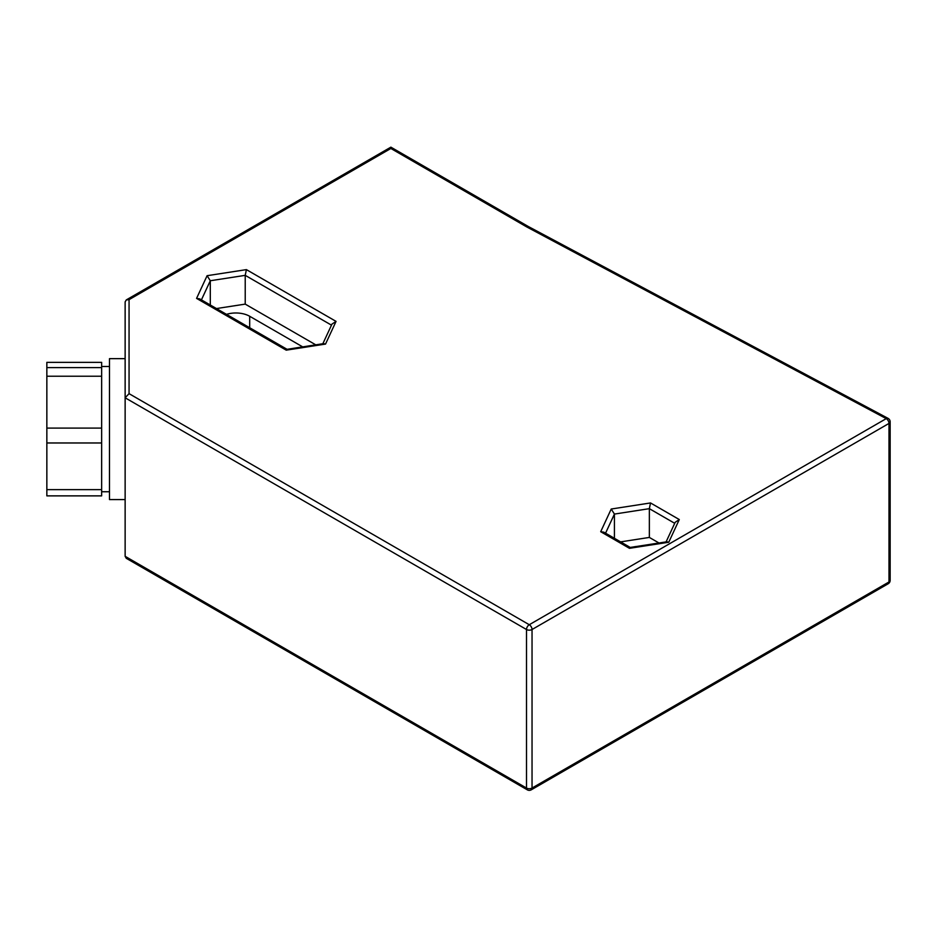 <?xml version="1.0" encoding="UTF-8"?>
<svg xmlns="http://www.w3.org/2000/svg" width="937" height="937" viewBox="0 0 937 937"><rect width="100%" height="100%" fill="white"/><g stroke="black" fill="none" stroke-linecap="round" stroke-linejoin="round"><path stroke-width="1.41" d="M630.226 547.442L603.791 532.169L600.699 531.712L611.229 509.025L650.524 502.946L679.29 519.555L668.76 542.242L629.465 548.321L600.699 531.712M630.296 547.477L629.465 548.321M605.548 533.188L614.426 514.073L614.426 538.318M650.524 502.946L649.353 508.662L614.426 514.073L611.229 509.025M666.09 541.891L675.19 522.284L679.29 519.555M630.156 547.454L666.875 541.773L668.76 542.242M658.98 542.991L649.353 537.428L620.599 541.879M633.599 546.915A19.572 11.303 180 0 1 636.282 546.505M674.71 523.314L649.353 508.662L649.353 537.428M302.651 346.854L249.699 316.284A19.572 11.303 0 0 0 226.508 314.352M315.746 344.828L245.225 304.115L216.47 308.554M287.062 349.314L323.64 343.61L325.526 344.078L286.23 350.157L196.571 298.388L207.1 275.701L246.396 269.622L336.055 321.391L325.526 344.078M322.855 343.727L331.956 324.12L336.055 321.391M201.42 299.863L210.298 280.749L245.225 275.349L246.396 269.622M331.475 325.151L245.225 275.349L245.225 304.115M207.1 275.701L210.298 280.749L210.298 304.993M286.991 349.278L199.651 298.856L196.571 298.388M286.921 349.29L286.23 350.157M125.136 556.32L126.284 558.311L527.32 789.844A3.912 2.261 -60 0 1 526.5 788.052L125.136 556.32L125.136 371.579M528.491 226.613L390.87 147.156L126.284 299.922L125.136 301.901L125.136 397.792L129.06 393.657L529.276 624.721L886.238 418.628L526.559 226.824L390.87 148.479C390.87 146.734 390.87 146.734 390.87 148.479C390.87 146.734 390.87 146.734 390.87 148.479L129.06 299.641L129.06 393.657M125.136 358.648L109.488 358.648L109.488 499.573L125.136 499.573M101.653 489.629L46.85 489.629L46.85 495.872L101.653 495.872L101.653 362.35L46.85 362.35L46.85 367.597L101.653 367.597M101.653 376.217L46.85 376.217L46.85 367.597M101.653 428.104L46.85 428.104L46.85 376.217M101.653 442.978L46.85 442.978L46.85 428.104M46.85 489.629L46.85 442.978M126.284 299.922L129.06 299.641M528.445 226.59L526.559 226.824M888.194 583.751A3.912 2.261 -120 0 0 889.002 581.959A3.912 2.261 0 0 0 890.15 580.354A3.912 3.912 0 0 1 888.194 583.751L531.232 789.844A3.912 2.261 60 0 0 532.04 788.052L889.002 581.959L889.002 423.419A3.912 2.261 -120 0 0 886.238 418.628A3.912 2.167 -61.9 0 1 888.077 418.37L528.433 226.578M890.15 580.354L890.15 421.826A3.912 2.261 180 0 1 889.002 423.419L532.04 629.512A3.912 2.261 180 0 1 526.5 629.512A3.912 2.261 -60 0 1 529.276 624.721A3.912 2.261 60 0 1 532.04 629.512L532.04 788.052A3.912 2.261 0 0 1 526.5 788.052L526.5 629.512L125.136 397.792M249.699 316.284L249.699 327.751M109.488 366.484L101.653 366.484M109.488 491.749L101.653 491.749M527.32 789.844A3.912 3.912 0 0 0 531.232 789.844M890.15 421.826A3.912 3.912 0 0 0 888.077 418.37"/></g></svg>
